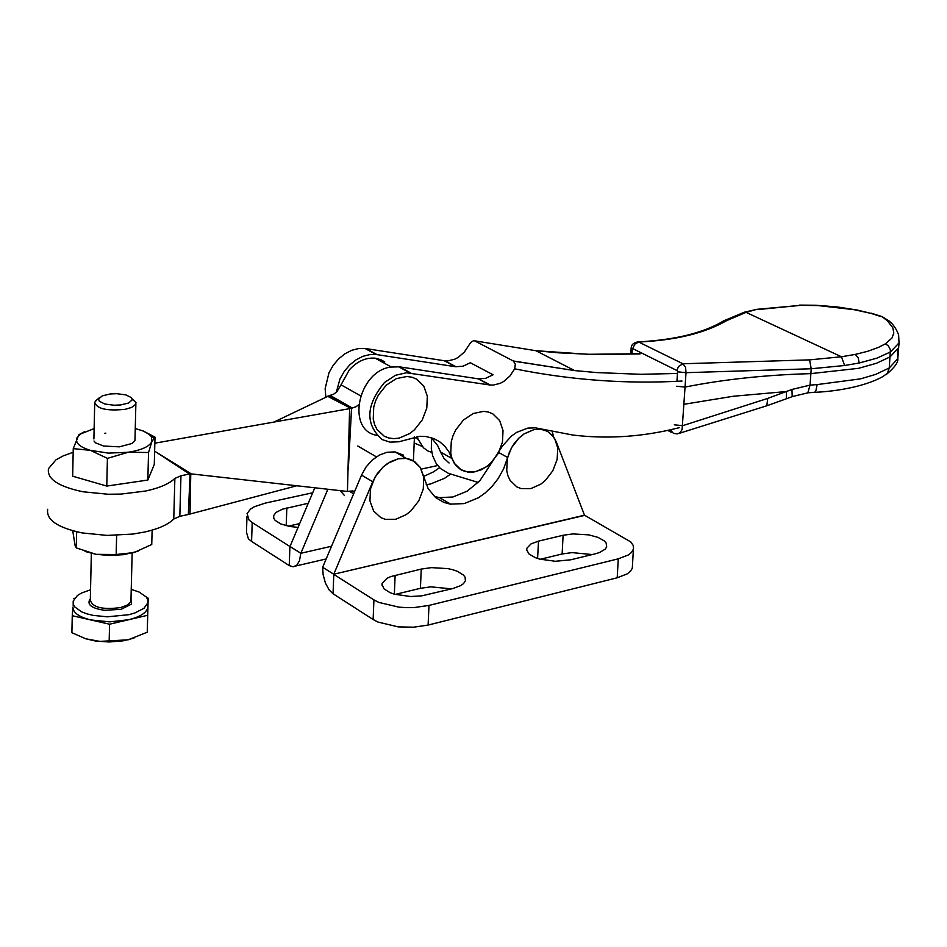 <?xml version="1.0" encoding="UTF-8"?>
<svg xmlns="http://www.w3.org/2000/svg" width="947" height="947" viewBox="0 0 947 947"><rect width="100%" height="100%" fill="white"/><g stroke="black" fill="none" stroke-linecap="round" stroke-linejoin="round"><path stroke-width="1.42" d="M434.33 496.417L439.42 497.601L452.903 497.009L467.025 491.221L479.798 480.839L492.807 461.023M498.678 452.5L507.651 457.484L503.544 468.99L498.075 478.685L492.428 485.977L485.053 493.067L478.401 497.767L464.243 503.591L450.263 504.135L443.812 502.372L435.679 497.601L428.186 488.699L420.385 467.617L414.679 461.591L406.334 458.431L398.273 458.786L387.737 463.343L382.884 467.179L374.976 477.217L370.431 489.09L369.957 500.951L373.603 510.978L380.812 517.63L385.417 519.358L395.728 519.287L406.192 514.647L410.974 510.812L418.775 500.845L423.262 489.114L423.771 477.359L420.231 467.368L413.141 460.644L408.571 458.857L403.552 458.23L398.273 458.786L390.578 461.651L383.393 466.717L377.273 473.607L372.739 481.751L333.782 574.213L322.655 567.312L333.723 574.225L584.5 515.204M378.764 602.399L373.923 599.889L373.13 619.516L377.96 622.049L398.178 626.878L413.732 627.186L428.115 625.067L428.979 605.417L414.585 607.501L406.796 607.654L399.018 607.181L378.764 602.399M584.571 515.239L630.69 541.885L633.188 545.354L633.543 548.869L631.448 552.515L628.263 554.989L618.273 558.837L428.979 605.417M618.273 558.837L617.195 577.788L627.186 573.882L630.371 571.384L632.3 568.271L632.478 565.323M452.95 588.513L421.675 595.864L410.56 596.515L394.485 594.231L390.128 592.704L383.997 588.845L381.984 584.429L382.197 583.222L387.098 578.226L390.744 576.593L421.249 569.064L431.536 567.632L447.967 568.626L452.879 569.763L457.2 571.242L463.414 575.007L465.06 577.149L465.415 580.795L463.497 583.636L460.869 585.542L452.95 588.513M451.553 588.856L430.684 586.844L420.409 588.312L395.159 594.42M595.474 553.758L570.745 559.795L555.309 561.287L539.601 559.097L535.268 557.641L528.994 553.971L526.639 549.781L526.852 548.254L531.007 543.909L538.5 541.128L563.11 535.268L572.911 533.919L588.856 534.877L598.007 537.375L604.34 540.962L606.116 542.998L606.696 546.821L605.204 549.142L599.546 552.515L595.474 553.758M592.23 554.551L571.905 552.61L562.127 553.983L540.275 559.275M373.13 619.516L333.048 593.757L333.794 574.391L373.923 599.889M617.195 577.788L428.115 625.067M507.651 457.484L511.522 447.789L514.351 443.338L518.696 438.283L524.224 433.797L533.859 429.654L541.009 429.287L547.437 431.323L552.634 435.561L556.209 441.681L584.524 515.251M322.702 567.17L361.529 475.11L372.739 481.751M403.375 455.093L395.041 451.92L386.992 452.264L379.321 455.105L372.147 460.147L366.051 467.001L361.529 475.11M584.63 515.393L333.723 574.225M322.655 567.312L323.14 574.687L325.413 583.068L329.142 589.945L333.048 593.757M450.665 474.068L444.557 478.294L430.483 483.988L426.186 484.698M423.629 476.412L433.454 471.902L439.586 467.676M246.978 516.517L246.469 532.285L248.398 538.807L251.582 541.4L252.198 522.555L249.014 519.986L247.084 513.534L250.505 509.095L254.329 506.74L265.219 503.117L312.699 492.771M299.666 523.608L288.231 526.165M298.056 527.408L289.616 526.437L280.797 523.94L275.139 520.388L273.79 518.376L273.659 515.57L276.086 512.386L282.49 509.166L308.26 503.271M252.198 522.555L289.912 546.502L289.237 565.596L251.582 541.4M421.226 469.12L437.68 465.533M289.983 546.431L300.838 553.285L289.948 546.514M290.031 546.419L314.795 487.788M327.863 489.256L300.838 553.285L331.533 546.241M289.237 565.596L293.179 566.815L296.837 565.158L299.489 560.742L300.779 553.415M552.29 431.666L553.545 436.709M431.643 437.774L431.311 448.902L432.708 455.909L436.105 463.32L440.485 468.552L448.416 473.346L478.235 482.449M679.259 427.677L669.553 429.985C637.011 437.206 604.742 438.887 572.746 435.028L535.446 427.855L527.799 428.103L516.742 432.329L511.51 436.022L502.49 445.954L492.594 461.26L487.16 466.22L481.147 469.819L473.831 472.02L467.759 472.068L460.431 469.463L455.389 464.882L451.991 458.514L440.627 452.074L444.025 458.419L449.067 462.988M417.047 436.508L418.172 439.337L414.431 437.218M336.315 392.259L340.009 378.859L344.223 371.449L349.656 364.997L356.025 359.848L362.95 356.297L370.076 354.521L376.089 354.486L455.495 366.726L444.285 360.748L364.997 348.449L358.996 348.472L351.893 350.236L344.968 353.764L338.624 358.877L333.202 365.305L329 372.68L325.141 388.637L325.827 397.053M444.285 360.748L447.718 360.925L454.773 359.209L458.206 357.386L464.385 352.035L470.801 342.341L473.642 340.671L535.872 350.71L558.316 352.805L595.616 354.58L640.125 353.906M431.832 452.406L427.973 450.973L423.498 447.813L418.172 439.337M414.182 442.983L422.173 446.404M451.991 458.514L448.961 451.885L444.818 446.238L439.68 441.74L433.69 438.508L425.972 436.52L419.888 436.271L398.995 441.764L390.081 442.154L382.209 439.597C364.986 424.292 365.767 405.257 384.529 382.481L395.408 375.308L406.405 372.763L489.67 384.956L478.188 378.836L485.645 378.327L493.067 374.775L470.328 362.737L462.941 366.252L455.495 366.726M677.46 373.461L640.894 374.302L596.764 372.585L574.628 370.585L513.31 360.985L474.814 340.944M513.31 360.996L515.334 364.122L514.683 368.833C570.875 380.138 626.665 384.198 682.041 381.037M478.188 378.836L399.445 366.832L390.495 367.081C357.859 371.698 346.093 430.352 376.717 435.312M514.671 368.833L509.924 376.018L503.686 381.463L500.229 383.346L493.115 385.109L489.67 384.956M440.627 452.074L437.597 445.469L431.252 437.656M538.855 429.145L533.859 429.654L523.869 434.034L519.264 437.739L511.7 447.469L509.048 453.128L507.296 459.011L506.728 470.576L507.935 475.796L510.078 480.366L516.813 486.9L521.146 488.605L530.876 488.616L540.796 484.154L545.354 480.449L552.799 470.777L557.156 459.366L557.747 447.919L554.504 438.165L547.875 431.56L543.578 429.796L538.855 429.145M483.55 411.365L473.251 413.508L463.474 420.006L455.756 429.855L453.057 435.584L451.293 441.551L450.76 453.282L452.015 458.585L454.24 463.237L461.177 469.901L465.628 471.653L475.619 471.689L485.775 467.214L490.439 463.462L498.051 453.684L502.466 442.107L503.023 430.494L499.649 420.575L492.819 413.851L488.403 412.028L483.55 411.365M407.009 376.492L396.343 378.611L386.246 385.18L378.303 395.183L375.533 401.019L373.734 407.103L373.248 419.095L374.586 424.528L376.918 429.299L384.162 436.165L388.779 437.988L393.834 438.65L399.137 438.106L409.649 433.596L414.455 429.808L422.291 419.864L426.801 408.074L427.322 396.213L423.759 386.045L416.633 379.12L412.052 377.226L407.009 376.492M85.526 638.716L95.458 641.024L109.225 641.983L123.074 640.835L133.965 638.124M109.568 624.215L147.685 615.278L148.182 598.149L147.247 632.217L128.2 639.805L99.861 641.403L85.692 638.763L71.889 632.714L72.256 615.716L109.568 624.215L109.165 641.273M110.326 393.952L116.836 393.692L125.892 394.911L131.432 397.645L132.189 399.883L128.591 403.031L120.518 404.961L113.96 405.233L104.833 404.002L99.305 401.232L98.595 398.983L102.264 395.87L110.326 393.952M96.807 399.894L94.724 402.262C96.641 408.844 106.857 411.187 125.359 409.282L131.68 407.399L135.658 404.357L135.989 402.582L132.178 398.876M147.744 604.979L147.649 608.329C145.814 613.242 139.493 617.042 128.697 619.729L109.698 621.871L90.876 619.965C78.956 617.006 72.966 612.709 72.919 607.086L72.256 615.716M147.685 615.278L147.247 632.217M148.182 598.149L146.903 597.865M74.553 598.315L73.582 598.54M131.242 589.389L139.126 592.041L146.229 596.953L147.803 599.759L147.957 602.647L144.003 608.27L134.9 612.958L128.816 614.71L107.342 616.817L93.149 615.384L86.946 613.857L81.667 611.869L74.659 606.849L73.203 604.02L73.179 601.108L77.405 595.521L81.454 593.059L90.533 589.768M131.006 598.599L131.586 603.997L121.18 609.323L104.49 610.282C92.084 608.471 87.136 604.955 89.657 599.759L90.32 598.989M94.132 428.6L80.4 434.057L76.991 437.786C75.073 442.817 79.524 447.008 90.356 450.334L108.431 453.116L128.129 452.275C141.375 450.18 149.295 446.641 151.875 441.645L151.413 436.804L149.153 434.342L143.364 431.063L135.255 428.553M134.995 438.887L134.865 440.769L132.107 443.468L119.286 446.842L103.578 446.025L95.6 442.876L94.002 440.994M104.513 433.383L105.839 433.146M90.356 450.334L73.25 448.629L72.67 476.199L106.774 486.071L107.413 458.372L90.356 450.334M84.662 431.654L78.873 434.697L73.25 448.629M143.423 431.086L155.012 437.135L151.875 441.645L148.549 452.5L128.129 452.275L107.413 458.372M155.012 437.135L154.29 464.397L147.839 480.046L148.549 452.5M106.774 486.071L147.839 480.046M138.002 551.272L123.868 554.646L109.852 555.498L96.132 554.338L85.005 551.462M74.955 545.117L76.305 547.922L96.132 554.338L116.161 554.516L133.953 552.586L151.745 544.489L152.124 530.131M75.038 545.152L72.73 530.758M76.305 547.922L76.648 531.764M116.623 535.363L116.161 554.516M670.322 429.82L673.471 433.395L677.271 433.88L680.159 432.743L682.1 429.429L685.048 387.074C723.638 379.392 765.555 374.905 810.821 373.627L858.562 368.324L876.496 363.257L890.085 356.889L898.62 347.691L899.105 342.542M813.437 392.366L814.894 392.153L815.852 390.815L817.178 384.589L810.04 385.121L807.815 392.875L792.71 396.462M676.608 386.246L685.048 387.074L686.007 372.68L811.236 368.762L810.04 385.121L791.976 389.442L767.686 398.427L682.716 425.665L674.3 424.824M756.144 309.539L746.082 312.368L841.445 356.77L809.567 359.872L682.917 363.766L685.569 367.258L686.007 372.68L677.567 371.804L676.939 381.298M743.478 312.498L746.058 312.356L726.467 320.713C704.805 333.178 675.578 340.281 638.763 342.021L634.857 344.116L632.312 349.36L631.164 347.904C631.412 344.566 633.792 342.542 638.314 341.843L682.917 363.766L678.537 366.477L677.117 369.875L677.567 371.804M791.976 389.442L792.189 396.651M809.567 359.872L811.236 368.762L844.617 365.506L859.178 363.021L858.231 357.824L855.319 354.415L841.433 356.77M889.115 320.997C893.281 324.395 896.454 329.035 898.62 334.93L899.034 342.885L890.523 351.929L876.946 358.144L859.178 363.021M881.882 316.558L887.339 320.713L892.843 327.816L893.814 333.048L891.991 338.008L885.267 343.915L878.366 347.419L867.819 351.254L855.319 354.415M884.77 318.725L882 316.57M841.445 356.782L844.617 365.506M881.172 316.629L870.956 313.374L853.945 309.657L818.054 305.573L800.582 305.348L758.358 309.527M190.016 514.079L190.761 473.867L190.087 473.902L188.335 514.481L296.802 485.764M327.52 396.237L350.97 408.382L329.331 395.621L273.943 422.066M350.248 408.512L349.621 408.642L347.442 491.457L191.294 473.891L154.633 451.174M340.139 490.641L344.483 495.541M384.79 361.967L380.954 359.73L375.13 358.167C365.743 357.421 357.137 361.316 349.336 369.851L341.038 384.837L360.558 395.822M329.331 395.621L333.675 394.153L336.824 391.786L341.038 384.837M358.57 404.878L355.918 406.784L350.97 408.382M348.295 469.582L351.562 408.275M154.846 443.184L349.621 408.642M47.681 509.297C46.06 519.832 57.578 527.716 82.235 532.936L107.07 535.41L132.746 534.084L144.607 532.036C158.421 528.923 168.14 524.591 173.763 519.039L174.875 478.401L180.96 475.773L190.087 473.902M188.335 514.481L179.823 516.328L173.763 519.039M156.717 452.5L189.483 473.997M174.875 478.401C169.253 483.81 159.51 488.013 145.66 491.031L121.05 494.085L108.029 494.239L83.135 491.789C58.406 486.64 46.853 478.933 48.475 468.67L55.968 459.828L63.082 455.957L72.067 452.666M413.413 460.798L414.443 436.91M352.675 490.937L354.628 491.481M347.442 491.457L352.627 490.925M420.409 588.312L421.249 569.064M394.343 594.195L395.136 575.291M562.127 553.983L563.11 535.268M537.6 558.493L538.5 541.128M286.207 525.703L286.823 507.983M365.897 348.579L376.989 354.616M410.82 373.023L399.445 366.832M91.35 553.344L90.308 599.96C92.19 607.382 102.264 609.927 120.541 607.595L127.596 604.955L130.935 601.392L132.142 553.072M883.066 376.456L887.398 373.284L889.269 367.957L875.691 374.385L860.563 378.859L817.178 384.589M632.939 348.733L677.034 370.585M684.006 404.286L733.345 396.248L786.401 391.549L786.377 398.782M766.845 405.766L767.686 398.427M897.354 350.236L897.815 358.653L889.269 367.957L890.393 349.692L888.286 345.714L885.267 343.915M892.192 323.898L889.197 320.997L887.339 320.713M632.312 349.36L632.004 354.071M726.467 320.713L723.993 320.713C703.621 332.918 675.081 339.961 638.361 341.867M723.922 320.725L721.981 321.873M872.258 313.469L871.394 313.208M799.505 305.1L815.793 305.242L836.805 306.887L857.118 310.024L870.956 313.374M757.411 309.267L800.582 305.348M330.219 395.444L352.45 408.098M180.96 475.773L179.823 516.328M353.645 493.813L349.123 491.091M439.42 497.601L450.748 504.218M633.389 549.449L632.3 568.271M382.197 583.222L382.103 585.66M526.852 548.254L526.733 550.456M395.041 451.92L406.334 458.431M540.311 428.908L541.021 429.299M273.659 515.57L273.588 517.76M326.17 558.955L295.76 565.998M639.687 353.74L587.945 354.296L535.86 350.698L574.628 370.585L513.558 361.138M364.997 348.449L376.089 354.486M398.545 366.714L409.921 372.905M444.877 360.831L456.087 366.809M478.78 378.907L490.274 385.038M376.397 456.856L357.765 446.001M95.517 400.983L99.305 397.776M135.989 402.582L132.213 399.078M93.895 438.958L94.724 402.262M73.191 605.713L73.227 604.091M147.649 608.329L147.779 603.334M134.959 440.544L135.871 403.884M130.935 601.392L130.994 599.321M153.97 438.011L151.413 436.804M80.4 434.057L78.873 434.697M667.682 430.4L671.376 432.305M808.679 392.768L813.449 392.366M883.113 376.433C862.741 387.891 830.555 391.786 814.692 392.295M786.945 398.569L792.213 396.639M679.473 433.264L766.869 405.754M767.603 405.494L786.401 398.77M898.62 347.667L897.815 358.653C898.443 362.168 894.631 367.436 886.368 374.456M889.008 320.974L882.059 316.594M899.034 342.885L898.608 347.691M631.14 348.271L630.773 354.119M871.347 313.232L881.917 316.57M744.816 312.131L757.115 309.255M744.567 312.131L723.993 320.713M276.252 421.652L307.964 416.029M391.218 366.951L375.13 358.167"/></g></svg>
